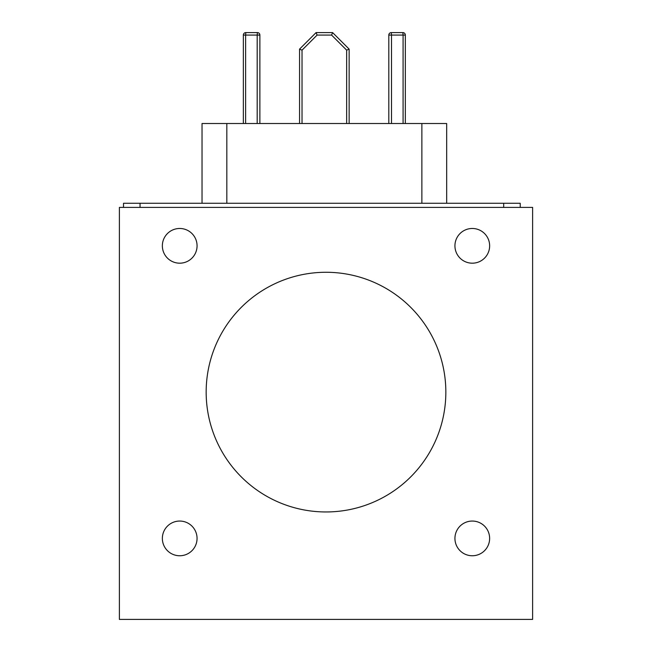 <?xml version="1.0" encoding="UTF-8"?>
<svg xmlns="http://www.w3.org/2000/svg" width="652" height="652" viewBox="0 0 652 652"><rect width="100%" height="100%" fill="white"/><g stroke="black" fill="none" stroke-linecap="round" stroke-linejoin="round"><path stroke-width="0.98" d="M532.619 619.4L532.619 207.401L119.381 207.401L119.381 619.4L532.619 619.4M454.933 538.405A17.36 17.36 0 0 0 480.964 553.434A17.36 17.36 0 0 0 480.964 523.377A17.36 17.36 0 0 0 454.933 538.405M454.933 245.828A17.36 17.36 0 0 0 480.964 260.865A17.36 17.36 0 0 0 480.964 230.8A17.36 17.36 0 0 0 454.933 245.828M162.356 538.405A17.36 17.36 0 0 0 188.387 553.434A17.36 17.36 0 0 0 188.387 523.377A17.36 17.36 0 0 0 162.356 538.405M162.356 245.828A17.36 17.36 0 0 0 188.387 260.865A17.36 17.36 0 0 0 188.387 230.8A17.36 17.36 0 0 0 162.356 245.828M140.041 207.401L140.041 203.269L123.513 203.269L123.513 207.401M140.041 203.269L503.694 203.269L503.694 207.401M520.223 207.401L520.223 203.269L503.694 203.269M206.162 392.121A119.838 119.838 0 0 1 385.919 288.331A119.838 119.838 0 0 1 385.919 495.903A119.838 119.838 0 0 1 206.162 392.121M431.062 203.269L432.594 203.269M226.823 203.269L226.823 123.513L202.03 123.513L202.03 203.269M226.823 123.513L421.868 123.513L421.868 203.269M446.669 203.269L446.669 123.513L421.868 123.513M405.34 123.513L405.34 35.078L403.083 35.078L403.083 123.513M245.617 123.513L245.617 35.078L243.351 35.078L243.351 123.513M391.29 32.6L391.51 35.078L388.812 35.078A2.478 2.478 0 0 1 391.29 32.6L402.863 32.6A2.478 2.478 0 0 1 405.34 35.078M299.553 49.128L302.031 50.155L317.108 35.078L316.081 32.6L299.553 49.128L299.553 123.513M349.138 123.513L349.138 49.128L346.66 50.155L346.66 123.513M349.138 49.128L332.61 32.6L331.583 35.078L346.66 50.155M332.61 32.6L316.081 32.6M243.351 35.078A2.478 2.478 0 0 1 245.828 32.6L257.401 32.6A2.478 2.478 0 0 1 259.879 35.078L257.19 35.078L257.401 32.6M402.863 32.6L403.083 35.078L391.51 35.078L391.51 123.513M257.19 123.513L257.19 35.078L245.617 35.078L245.828 32.6M388.812 35.078L388.812 123.513M259.879 123.513L259.879 35.078M302.031 123.513L302.031 50.155M317.108 35.078L331.583 35.078"/></g></svg>

